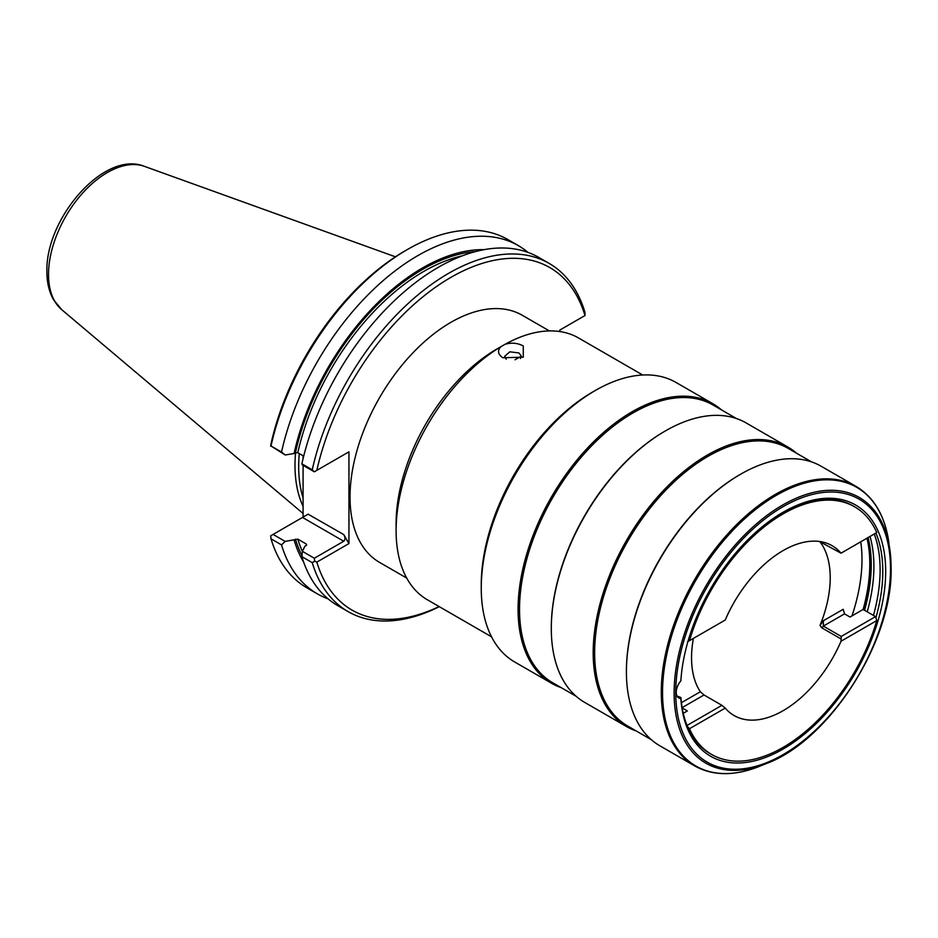 <?xml version="1.0" encoding="UTF-8"?>
<svg xmlns="http://www.w3.org/2000/svg" width="938" height="938" viewBox="0 0 938 938"><rect width="100%" height="100%" fill="white"/><g stroke="black" fill="none" stroke-linecap="round" stroke-linejoin="round"><path stroke-width="1.41" d="M559.822 331.548L559.822 330.07L584.995 315.543A197.777 114.19 120 0 0 450.92 277.355A197.777 114.19 120 0 0 316.833 470.372L348.948 451.823L348.948 543.583L316.833 562.12A197.777 114.19 120 0 0 439.101 606.558M549.375 330.915L522.255 315.262A142.682 82.38 120 0 0 412.31 353.485A142.682 82.38 120 0 0 350.026 497.081A142.682 82.38 120 0 0 379.573 562.401L406.693 578.054M549.129 263.39L538.764 257.411A201.037 116.066 120 0 0 301.884 463.818L302.364 464.908L314.324 471.814L312.248 469.809A201.037 116.066 120 0 1 549.129 263.39A201.037 116.066 120 0 1 584.96 312.354L584.995 315.543M316.833 470.36L314.676 471.615M308.133 514.188L343.742 534.578L348.948 543.583M303.08 455.751L303.08 458.67M303.08 465.318L303.08 517.108M484.137 249.649A189.37 109.336 120 0 0 294.075 453.523L285.187 454.989L271.012 445.996L281.517 452.069A201.037 116.066 -60 0 1 518.397 245.65A201.037 116.066 -60 0 1 528.059 252.428M271.012 445.996A201.037 116.066 -60 0 1 407.362 249.543L405.052 250.868A197.777 114.19 -60 0 0 270.976 443.885L270.672 446.207M303.713 456.126L297.803 452.702L295.435 452.737A187.518 108.269 -60 0 1 475.589 251.56M294.075 453.523L295.435 452.737M285.187 454.989L281.517 452.069M407.362 249.543A201.037 116.066 -60 0 1 507.892 239.577L518.397 245.65M308.285 514.106L270.672 535.821L271.012 538.822L281.517 544.896A201.037 116.066 -60 0 0 317.361 593.86A201.037 116.066 -60 0 0 328.054 598.843M343.742 534.578C345.383 537.427 345.383 539.655 343.742 541.249L314.324 558.239L314.676 561.229L312.248 562.636A201.037 116.066 120 0 0 348.092 611.599A201.037 116.066 120 0 0 439.301 606.663M273.087 534.426L285.187 541.414L281.517 544.896M314.324 558.239L302.364 551.333L304.909 546.197L306.269 545.412L306.327 544.052L297.803 539.127L285.187 541.414M306.269 545.412L306.327 544.052A185.888 107.319 -60 0 0 306.644 545.095M316.833 562.12L314.676 561.229M302.364 551.333L301.884 556.656L312.248 562.636M301.884 556.656A201.037 116.066 120 0 0 337.727 605.62L348.092 611.599M317.361 593.86L306.855 587.798A201.037 116.066 -60 0 1 271.012 538.822M294.075 539.948A189.37 109.336 120 0 0 303.701 562.19M303.08 497.89A141.556 81.723 -60 0 1 298.683 466.514A141.556 81.723 120 0 1 299.281 453.558M295.564 452.667A142.682 82.38 120 0 0 295.001 465.307A142.682 82.38 -60 0 0 303.08 506.344M301.884 463.818L312.248 469.809M642.682 375.001L578.57 337.985A151.159 87.269 120 0 0 505.09 344.281L500.892 346.708A151.159 87.269 120 0 0 396.106 530.603A151.159 87.269 120 0 0 427.411 599.804L491.524 636.82M396.106 530.603L396.106 523.685A142.682 82.38 120 0 1 496.988 348.936L502.874 345.536M505.09 344.281C511.398 342.405 517.448 342.945 523.263 345.923L523.275 357.19L502.791 357.741C497.855 354.259 497.222 350.578 500.892 346.708M712.88 403.739L676.04 382.47A161.371 93.167 120 0 0 595.36 390.466L592.464 392.131A157.291 90.81 120 0 0 481.253 584.761L481.253 588.103A161.371 93.167 -60 0 0 514.669 661.97L551.509 683.239A161.371 93.167 -60 0 1 518.081 609.36A161.371 93.167 120 0 1 588.525 446.969A161.371 93.167 120 0 1 712.88 403.739A161.371 93.167 120 0 1 721.428 409.847M595.36 390.466A161.371 93.167 120 0 0 481.253 588.103M561.076 687.589A161.371 93.167 -60 0 1 551.509 683.239M576.167 696.301L552.74 682.77A160.351 92.581 -60 0 1 519.523 609.36A160.351 92.581 120 0 1 589.521 448.001A160.351 92.581 120 0 1 713.091 405.04L736.518 418.571M665.042 431.117A160.351 92.581 120 0 0 664.69 431.328A160.351 92.581 120 0 0 551.298 627.71L551.298 628.542A161.371 93.167 -60 0 0 584.726 702.421L626.607 726.598A161.371 93.167 -60 0 1 593.191 652.731A161.371 93.167 120 0 1 663.635 490.328A161.371 93.167 120 0 1 787.979 447.098A161.371 93.167 120 0 1 796.538 453.218M787.979 447.098L746.097 422.909A161.371 93.167 120 0 0 665.405 430.905A161.371 93.167 120 0 0 551.298 628.542M636.187 730.948A161.371 93.167 -60 0 1 626.607 726.598M651.277 739.66L627.85 726.129A160.351 92.581 -60 0 1 594.633 652.731A160.351 92.581 120 0 1 664.632 491.36A160.351 92.581 120 0 1 788.19 448.399L811.628 461.93M740.152 474.476A160.351 92.581 120 0 0 739.789 474.687A160.351 92.581 120 0 0 626.408 671.08L626.408 671.913A161.371 93.167 -60 0 0 659.836 745.78L694.695 765.912C712.95 776.043 734.477 776.207 759.288 766.416A160.89 92.897 120 0 1 662.545 692.373A160.89 92.897 120 0 1 767.776 500.622A160.89 92.897 120 0 1 888.802 542.094C884.874 515.712 873.97 497.152 856.066 486.4A161.371 93.167 120 0 0 731.71 529.642A161.371 93.167 120 0 0 661.278 692.033A161.371 93.167 120 0 0 694.695 765.912M856.066 486.4L821.207 466.28A161.371 93.167 120 0 0 740.516 474.276A161.371 93.167 120 0 0 626.408 671.913M680.859 698.517A12.253 7.082 -60 0 1 678.784 697.954A12.253 7.082 -60 0 1 680.859 680.824A145.027 83.728 -60 0 1 783.124 512.218A145.027 83.728 -60 0 1 885.648 568.487A145.027 83.728 -60 0 1 788.237 745.945A145.027 83.728 -60 0 1 680.859 698.517L680.918 697.544L677.002 696.008M870.007 536.442A142.986 82.556 -60 0 1 867.24 611.846L873.454 615.422A142.986 82.556 -60 0 0 874.228 534.003M867.24 611.846L863.124 609.466L850.004 617.04L844.517 613.874L823.341 626.092L841.257 636.433L841.034 641.229L876.772 620.593L875.904 617.767A142.986 82.556 120 0 0 875.904 533.042L875.541 533.241M841.257 636.433L875.541 616.629L873.454 615.422M868.06 537.568A142.986 82.556 120 0 1 871.238 564.746A142.986 82.556 -60 0 1 864.566 610.298M871.238 563.926A145.027 83.728 -60 0 1 864.238 610.11M866.982 538.189A142.986 82.556 120 0 1 869.796 563.914A142.986 82.556 -60 0 1 863.124 609.466M680.918 697.544A142.986 82.556 120 0 0 687.472 726.551A142.986 82.556 120 0 0 710.195 753.624L711.637 754.457A142.986 82.556 120 0 0 876.772 620.593M687.472 641.827L689.489 640.666A142.986 82.556 -60 0 1 854.624 506.801L853.181 505.969A142.986 82.556 120 0 0 782.398 512.64M687.472 726.551L689.489 728.72A142.986 82.556 120 0 0 711.637 754.457M689.489 728.72L725.226 708.096L721.92 705.329L687.026 725.473M683.251 713.314L687.366 710.934L682.172 707.944M721.92 705.329L704.016 694.988L682.125 707.627M820.234 541.871L820.011 541.836A98.044 56.608 -60 0 1 820.011 625.47L823.4 620.721L843.192 609.301L844.517 613.874M683.075 712.552A125.833 72.648 120 0 0 683.497 713.173M851.962 615.914A142.986 82.556 -60 0 0 861.987 559.411A142.986 82.556 120 0 0 860.732 541.789M704.016 694.988L700.346 691.763A98.044 56.608 -60 0 1 691.552 657.819A98.044 56.608 -60 0 1 693.393 638.403M823.4 620.721L823.341 626.092L821.876 627.874L840.6 638.684M820.011 625.47L821.876 627.874M875.541 616.629L875.904 617.767M721.92 621.941L725.226 620.03A98.044 56.608 -60 0 1 832.147 545.717A98.044 56.608 -60 0 1 841.034 553.174L820.093 541.847M841.034 641.229A98.044 56.608 -60 0 1 734.102 715.542A98.044 56.608 -60 0 1 725.226 708.096M689.489 640.666L725.226 620.03M854.624 506.801A142.986 82.556 -60 0 1 876.772 532.538L875.904 533.042M841.034 553.174L876.772 532.538M506.203 359.16L504.656 356.323L509.826 351.82L518.949 352.946L521.399 356.323L520.484 358.48M521.258 357.19L520.942 356.51A142.986 82.556 120 0 0 515.021 359.77M302.505 517.448L343.742 541.249M301.977 555.636A187.518 108.269 -60 0 1 295.435 539.162M297.803 539.127A185.888 107.319 120 0 0 302.364 551.368M303.08 513.485L61.674 309.634A83.165 48.014 -60 0 1 48.518 274.412A83.165 48.014 -60 0 1 82.052 193.744A83.165 48.014 -60 0 1 144.405 166.343L395.426 256.813M462.375 255.804A185.888 107.319 120 0 0 297.803 452.702M888.802 542.094L891.1 567.807C893.046 640.713 829.638 740.363 766.381 763.555A153.41 88.571 -60 0 1 674.129 692.959A153.41 88.571 -60 0 1 774.471 510.12A153.41 88.571 -60 0 1 889.869 549.668A153.41 88.571 -60 0 1 891.088 567.701M890.502 568.639A151.85 87.668 -60 0 1 783.124 754.621A151.85 87.668 -60 0 1 675.759 692.619A151.85 87.668 -60 0 1 783.124 506.649A151.85 87.668 -60 0 1 890.502 568.639M700.346 691.763L681.41 702.691M61.674 309.634L53.548 299.761C49.093 291.8 46.877 282.408 46.9 271.598C45.364 218.66 104.001 149.986 144.405 166.343M664.69 431.328L665.405 430.905M739.789 474.687L740.516 474.276M766.381 763.555L759.288 766.416"/></g></svg>
